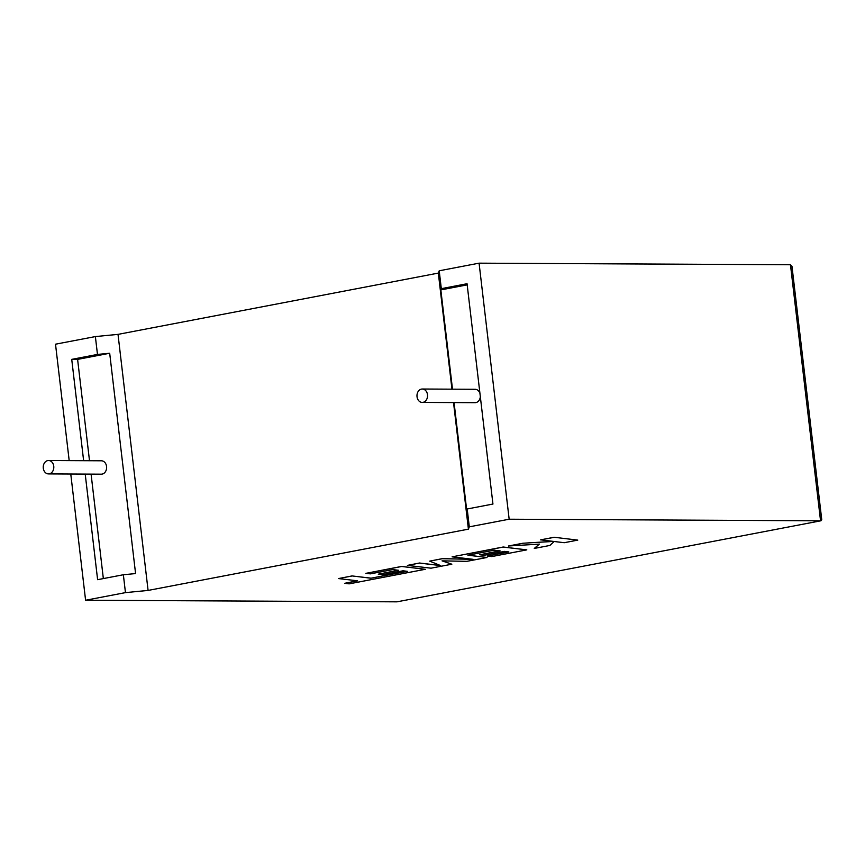 <?xml version="1.0" encoding="UTF-8"?>
<svg xmlns="http://www.w3.org/2000/svg" width="865" height="865" viewBox="0 0 865 865"><rect width="100%" height="100%" fill="white"/><g stroke="black" fill="none" stroke-linecap="round" stroke-linejoin="round"><path stroke-width="1.3" d="M49.305 473.836A6.693 5.287 90.3 0 1 48.494 473.912A6.693 5.287 90.3 0 1 43.25 467.706A6.693 5.287 90.3 0 1 47.748 460.591A6.693 5.287 90.3 0 1 48.559 460.515A6.693 5.287 90.3 0 1 53.803 466.732A6.693 5.287 90.3 0 1 49.305 473.836M48.494 473.912L101.302 474.182A6.693 5.287 -89.7 0 0 102.113 474.107A6.693 5.287 -89.7 0 0 106.611 466.992A6.693 5.287 -89.7 0 0 101.367 460.786L48.559 460.515M421.482 389.099A6.693 5.287 -89.7 0 0 416.984 396.202A6.693 5.287 -89.7 0 0 422.228 402.42A6.693 5.287 -89.7 0 0 423.039 402.344A6.693 5.287 -89.7 0 0 427.537 395.229A6.693 5.287 -89.7 0 0 422.293 389.023A6.693 5.287 -89.7 0 0 421.482 389.099M422.228 402.42L475.036 402.679A6.693 5.287 -89.7 0 0 475.847 402.614A6.693 5.287 -89.7 0 0 480.335 396.7M85.213 474.096L97.615 579.68L123.36 574.749L125.457 592.622L85.592 600.245L396.981 601.835L820.971 520.773L821.75 519.714L791.972 266.269L790.469 264.755L479.08 263.165L439.215 270.788L438.328 273.091L118.018 334.377L95.377 336.571L97.475 354.434L71.73 359.364L83.635 460.699M95.377 336.571L55.511 344.194L69.189 460.623M85.592 600.245L70.768 474.031M790.469 264.755L820.55 520.806L509.161 519.216L469.295 526.839L468.408 529.153L148.088 590.427L125.457 592.622M97.475 354.434L109.693 353.255L135.578 573.571L123.36 574.749M109.693 353.255L77.601 359.397L71.73 359.364M77.601 359.397L89.506 460.731M91.084 474.128L103.346 578.577M439.215 270.788L441.312 288.661L467.057 283.731L492.942 504.046L467.197 508.977L466.711 510.22L454.071 402.582M452.492 389.174L440.836 289.905L467.197 284.866M479.934 393.337A6.693 5.287 -89.7 0 0 475.101 389.293L422.293 389.023M467.197 508.977L469.295 526.839M509.161 519.216L479.08 263.165M441.312 288.661L440.836 289.905M438.328 273.091L451.963 389.174M453.53 402.571L468.408 529.153M118.018 334.377L148.088 590.427M396.981 601.835L820.971 520.773M534.278 548.442L549.891 545.447L554.173 541.512L564.261 542.701L577.766 540.117L554.151 537.262L540.657 539.836L553.503 541.414L522.936 543.231L508.501 545.988L539.403 544.117L534.278 548.442L539.317 544.117M577.766 540.117L554.151 537.262M554.151 537.316L540.668 539.901M553.157 541.371L522.936 543.231M522.947 543.296L508.512 546.053M451.833 564.207L442.037 560.855L466.819 561.342L487.027 557.482L467.911 555.211L494.207 550.183L500.111 550.875L479.751 554.768L484.13 555.276L504.49 551.383L508.847 551.913L487.233 556.044L491.753 556.573L526.807 549.87L503.214 547.069L452.103 556.844L473.133 559.331L442.339 558.714L429.7 561.126L440.609 565.591L419.482 563.083L407.426 565.396L431.029 568.186L451.833 564.207L442.22 560.866M487.027 557.482L468.106 555.179M499.894 550.843L479.751 554.768M508.642 551.881L487.233 556.044M526.807 549.87L503.203 547.004L452.103 556.844M472.495 559.255L442.339 558.649L429.7 561.126M440.393 565.494L419.471 563.018L407.426 565.396M407.156 571.3L371.085 578.177L352.044 575.928L338.529 578.566L357.58 580.826L344.594 583.313L357.375 580.804M344.594 583.313L349.146 583.853L425.31 569.289L401.717 566.488L365.873 573.344L370.393 573.863L392.732 569.592L398.614 570.284L378.264 574.176L382.644 574.695L403.004 570.803L407.361 571.322L371.085 578.177M371.096 578.242L352.044 575.928M352.044 575.982L338.529 578.566M425.31 569.289L401.706 566.424L365.873 573.344M398.408 570.262L378.264 574.176"/></g></svg>
